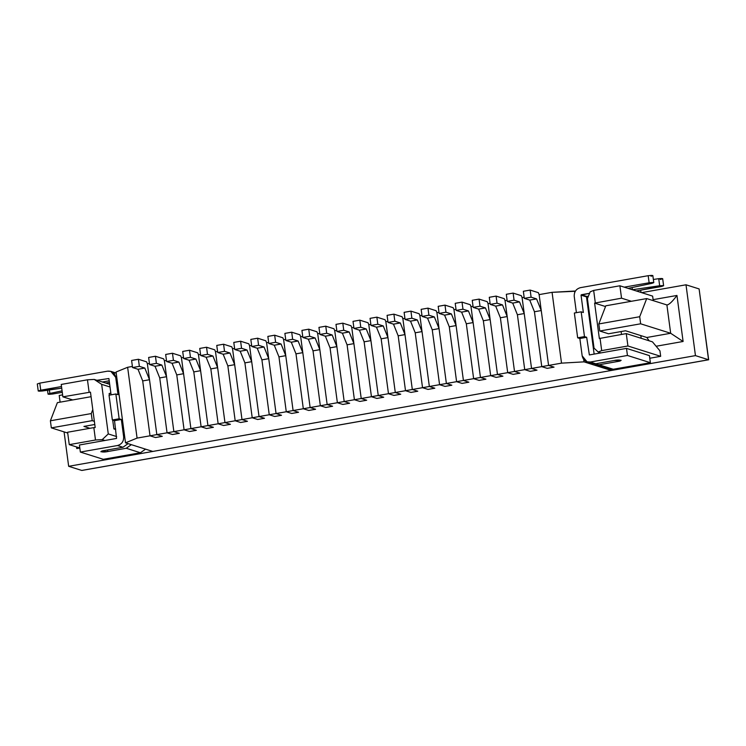 <?xml version="1.0" encoding="UTF-8"?>
<svg xmlns="http://www.w3.org/2000/svg" width="746" height="746" viewBox="0 0 746 746"><rect width="100%" height="100%" fill="white"/><g stroke="black" fill="none" stroke-linecap="round" stroke-linejoin="round"><path stroke-width="1.12" d="M162.292 436.335L155.485 437.538L162.292 436.335L156.837 434.61L150.021 435.813L155.485 437.538L150.021 435.813L156.837 434.61L149.508 379.723L142.7 380.926L150.021 435.813L142.7 380.926L149.508 379.723L144.817 368.067L138.01 369.27L142.7 380.926L138.01 369.27L144.817 368.067L139.362 366.342L132.546 367.545L138.01 369.27L132.546 367.545L139.362 366.342L138.411 359.264L131.604 360.467L132.546 367.545L131.604 360.467L138.411 359.264L146.598 361.847L147.382 363.787L146.598 361.847L138.411 359.264L139.362 366.342L144.817 368.067L149.508 379.723L156.837 434.61L162.292 436.335L155.485 437.538L150.021 435.813L137.077 438.098L125.505 442.826L152.799 451.442L611.31 370.473L152.799 451.442L125.505 442.826L116.059 372.012L127.631 367.284L132.396 366.435L127.631 367.284L137.077 438.098L150.021 435.813L142.7 380.926L150.021 435.813L155.485 437.538L162.292 436.335L156.837 434.61L162.292 436.335M179.329 433.323L172.512 434.526L179.329 433.323L173.865 431.608L167.057 432.811L172.512 434.526L167.057 432.811L173.865 431.608L166.544 376.721L159.728 377.924L167.057 432.811L159.728 377.924L166.544 376.721L161.854 365.064L155.037 366.267L159.728 377.924L155.037 366.267L161.854 365.064L156.39 363.339L149.582 364.542L155.037 366.267L149.582 364.542L156.39 363.339L155.448 356.252L148.631 357.455L149.582 364.542L148.631 357.455L155.448 356.252L163.635 358.845L164.418 360.784L163.635 358.845L155.448 356.252L156.39 363.339L161.854 365.064L166.544 376.721L173.865 431.608L179.329 433.323L172.512 434.526L167.057 432.811L156.837 434.61L167.057 432.811L159.728 377.924L167.057 432.811L172.512 434.526L179.329 433.323L173.865 431.608L179.329 433.323M196.357 430.321L189.549 431.524L196.357 430.321L190.901 428.596L184.085 429.799L189.549 431.524L184.085 429.799L190.901 428.596L183.572 373.709L176.765 374.912L184.085 429.799L176.765 374.912L183.572 373.709L178.881 362.052L172.074 363.255L176.765 374.912L172.074 363.255L178.881 362.052L173.426 360.327L166.61 361.53L172.074 363.255L166.61 361.53L173.426 360.327L172.475 353.25L165.668 354.453L166.61 361.53L165.668 354.453L172.475 353.25L180.672 355.833L181.446 357.772L180.672 355.833L172.475 353.25L173.426 360.327L178.881 362.052L183.572 373.709L190.901 428.596L196.357 430.321L189.549 431.524L184.085 429.799L173.865 431.608L184.085 429.799L176.765 374.912L184.085 429.799L189.549 431.524L196.357 430.321L190.901 428.596L196.357 430.321M213.393 427.309L206.577 428.512L213.393 427.309L207.929 425.584L201.122 426.787L206.577 428.512L201.122 426.787L207.929 425.584L200.609 370.706L193.792 371.909L201.122 426.787L193.792 371.909L200.609 370.706L195.918 359.05L189.102 360.253L193.792 371.909L189.102 360.253L195.918 359.05L190.454 357.325L183.647 358.528L189.102 360.253L183.647 358.528L190.454 357.325L189.512 350.238L182.695 351.441L183.647 358.528L182.695 351.441L189.512 350.238L197.699 352.821L198.483 354.77L197.699 352.821L189.512 350.238L190.454 357.325L195.918 359.05L200.609 370.706L207.929 425.584L213.393 427.309L206.577 428.512L201.122 426.787L190.901 428.596L201.122 426.787L193.792 371.909L201.122 426.787L206.577 428.512L213.393 427.309L207.929 425.584L213.393 427.309M230.421 424.306L223.614 425.509L230.421 424.306L224.966 422.581L218.149 423.784L223.614 425.509L218.149 423.784L224.966 422.581L217.636 367.694L210.829 368.897L218.149 423.784L210.829 368.897L217.636 367.694L212.946 356.038L206.138 357.241L210.829 368.897L206.138 357.241L212.946 356.038L207.491 354.313L200.674 355.516L206.138 357.241L200.674 355.516L207.491 354.313L206.539 347.235L199.732 348.438L200.674 355.516L199.732 348.438L206.539 347.235L214.736 349.818L215.51 351.758L214.736 349.818L206.539 347.235L207.491 354.313L212.946 356.038L217.636 367.694L224.966 422.581L230.421 424.306L223.614 425.509L218.149 423.784L207.929 425.584L218.149 423.784L210.829 368.897L218.149 423.784L223.614 425.509L230.421 424.306L224.966 422.581L230.421 424.306M247.458 421.294L240.641 422.497L247.458 421.294L241.993 419.569L235.186 420.772L240.641 422.497L235.186 420.772L241.993 419.569L234.673 364.682L227.856 365.885L235.186 420.772L227.856 365.885L234.673 364.682L229.982 353.026L223.166 354.229L227.856 365.885L223.166 354.229L229.982 353.026L224.518 351.31L217.711 352.513L223.166 354.229L217.711 352.513L224.518 351.31L223.576 344.223L216.76 345.426L217.711 352.513L216.76 345.426L223.576 344.223L231.764 346.806L232.547 348.755L231.764 346.806L223.576 344.223L224.518 351.31L229.982 353.026L234.673 364.682L241.993 419.569L247.458 421.294L240.641 422.497L235.186 420.772L224.966 422.581L235.186 420.772L227.856 365.885L235.186 420.772L240.641 422.497L247.458 421.294L241.993 419.569L247.458 421.294M264.485 418.282L257.678 419.494L264.485 418.282L259.03 416.566L252.213 417.769L257.678 419.494L252.213 417.769L259.03 416.566L251.7 361.679L244.893 362.882L252.213 417.769L244.893 362.882L251.7 361.679L247.01 350.023L240.203 351.226L244.893 362.882L240.203 351.226L247.01 350.023L241.555 348.298L234.738 349.501L240.203 351.226L234.738 349.501L241.555 348.298L240.604 341.22L233.796 342.423L234.738 349.501L233.796 342.423L240.604 341.22L248.8 343.803L249.574 345.743L248.8 343.803L240.604 341.22L241.555 348.298L247.01 350.023L251.7 361.679L259.03 416.566L264.485 418.282L257.678 419.494L252.213 417.769L241.993 419.569L252.213 417.769L244.893 362.882L252.213 417.769L257.678 419.494L264.485 418.282L259.03 416.566L264.485 418.282M281.522 415.28L274.705 416.482L281.522 415.28L276.057 413.554L269.25 414.757L274.705 416.482L269.25 414.757L276.057 413.554L268.737 358.667L261.921 359.87L269.25 414.757L261.921 359.87L268.737 358.667L264.047 347.011L257.23 348.214L261.921 359.87L257.23 348.214L264.047 347.011L258.582 345.295L251.775 346.498L257.23 348.214L251.775 346.498L258.582 345.295L257.64 338.208L250.824 339.411L251.775 346.498L250.824 339.411L257.64 338.208L265.828 340.791L266.611 342.74L265.828 340.791L257.64 338.208L258.582 345.295L264.047 347.011L268.737 358.667L276.057 413.554L281.522 415.28L274.705 416.482L269.25 414.757L259.03 416.566L269.25 414.757L261.921 359.87L269.25 414.757L274.705 416.482L281.522 415.28L276.057 413.554L281.522 415.28M298.549 412.268L291.742 413.47L298.549 412.268L293.094 410.552L286.277 411.755L291.742 413.47L286.277 411.755L293.094 410.552L285.765 355.665L278.957 356.868L286.277 411.755L278.957 356.868L285.765 355.665L281.074 344.009L274.267 345.212L278.957 356.868L274.267 345.212L281.074 344.009L275.619 342.283L268.802 343.486L274.267 345.212L268.802 343.486L275.619 342.283L274.668 335.206L267.861 336.409L268.802 343.486L267.861 336.409L274.668 335.206L282.865 337.789L283.639 339.728L282.865 337.789L274.668 335.206L275.619 342.283L281.074 344.009L285.765 355.665L293.094 410.552L298.549 412.268L291.742 413.47L286.277 411.755L276.057 413.554L286.277 411.755L278.957 356.868L286.277 411.755L291.742 413.47L298.549 412.268L293.094 410.552L298.549 412.268M315.586 409.265L308.769 410.468L315.586 409.265L310.122 407.54L303.314 408.743L308.769 410.468L303.314 408.743L310.122 407.54L302.801 352.653L295.985 353.856L303.314 408.743L295.985 353.856L302.801 352.653L298.111 340.997L291.294 342.2L295.985 353.856L291.294 342.2L298.111 340.997L292.646 339.281L285.839 340.484L291.294 342.2L285.839 340.484L292.646 339.281L291.705 332.194L284.888 333.397L285.839 340.484L284.888 333.397L291.705 332.194L299.892 334.777L300.675 336.716L299.892 334.777L291.705 332.194L292.646 339.281L298.111 340.997L302.801 352.653L310.122 407.54L315.586 409.265L308.769 410.468L303.314 408.743L293.094 410.552L303.314 408.743L295.985 353.856L303.314 408.743L308.769 410.468L315.586 409.265L310.122 407.54L315.586 409.265M332.613 406.253L325.806 407.456L332.613 406.253L327.158 404.537L320.342 405.74L325.806 407.456L320.342 405.74L327.158 404.537L319.838 349.65L313.022 350.853L320.342 405.74L313.022 350.853L319.838 349.65L315.138 337.994L308.331 339.197L313.022 350.853L308.331 339.197L315.138 337.994L309.683 336.269L302.867 337.472L308.331 339.197L302.867 337.472L309.683 336.269L308.732 329.182L301.925 330.394L302.867 337.472L301.925 330.394L308.732 329.182L316.929 331.774L317.712 333.714L316.929 331.774L308.732 329.182L309.683 336.269L315.138 337.994L319.838 349.65L327.158 404.537L332.613 406.253L325.806 407.456L320.342 405.74L310.122 407.54L320.342 405.74L313.022 350.853L320.342 405.74L325.806 407.456L332.613 406.253L327.158 404.537L332.613 406.253M349.65 403.25L342.834 404.453L349.65 403.25L344.186 401.525L337.379 402.728L342.834 404.453L337.379 402.728L344.186 401.525L336.866 346.638L330.049 347.841L337.379 402.728L330.049 347.841L336.866 346.638L332.175 334.982L325.359 336.185L330.049 347.841L325.359 336.185L332.175 334.982L326.711 333.257L319.903 334.46L325.359 336.185L319.903 334.46L326.711 333.257L325.769 326.179L318.952 327.382L319.903 334.46L318.952 327.382L325.769 326.179L333.956 328.762L334.74 330.702L333.956 328.762L325.769 326.179L326.711 333.257L332.175 334.982L336.866 346.638L344.186 401.525L349.65 403.25L342.834 404.453L337.379 402.728L327.158 404.537L337.379 402.728L330.049 347.841L337.379 402.728L342.834 404.453L349.65 403.25L344.186 401.525L349.65 403.25M366.678 400.238L359.87 401.441L366.678 400.238L361.223 398.513L354.406 399.716L359.87 401.441L354.406 399.716L361.223 398.513L353.902 343.636L347.086 344.839L354.406 399.716L347.086 344.839L353.902 343.636L349.203 331.979L342.395 333.182L347.086 344.839L342.395 333.182L349.203 331.979L343.747 330.254L336.931 331.457L342.395 333.182L336.931 331.457L343.747 330.254L342.806 323.167L335.989 324.37L336.931 331.457L335.989 324.37L342.806 323.167L350.993 325.75L351.776 327.699L350.993 325.75L342.806 323.167L343.747 330.254L349.203 331.979L353.902 343.636L361.223 398.513L366.678 400.238L359.87 401.441L354.406 399.716L344.186 401.525L354.406 399.716L347.086 344.839L354.406 399.716L359.87 401.441L366.678 400.238L361.223 398.513L366.678 400.238M383.714 397.236L376.898 398.439L383.714 397.236L378.25 395.511L371.443 396.713L376.898 398.439L371.443 396.713L378.25 395.511L370.93 340.624L364.113 341.827L371.443 396.713L364.113 341.827L370.93 340.624L366.239 328.967L359.423 330.17L364.113 341.827L359.423 330.17L366.239 328.967L360.775 327.242L353.968 328.445L359.423 330.17L353.968 328.445L360.775 327.242L359.833 320.165L353.017 321.367L353.968 328.445L353.017 321.367L359.833 320.165L368.02 322.748L368.804 324.687L368.02 322.748L359.833 320.165L360.775 327.242L366.239 328.967L370.93 340.624L378.25 395.511L383.714 397.236L376.898 398.439L371.443 396.713L361.223 398.513L371.443 396.713L364.113 341.827L371.443 396.713L376.898 398.439L383.714 397.236L378.25 395.511L383.714 397.236M400.742 394.224L393.935 395.427L400.742 394.224L395.287 392.499L388.47 393.702L393.935 395.427L388.47 393.702L395.287 392.499L387.967 337.621L381.15 338.824L388.47 393.702L381.15 338.824L387.967 337.621L383.267 325.955L376.46 327.168L381.15 338.824L376.46 327.168L383.267 325.955L377.812 324.24L370.995 325.442L376.46 327.168L370.995 325.442L377.812 324.24L376.87 317.153L370.053 318.355L370.995 325.442L370.053 318.355L376.87 317.153L385.057 319.736L385.841 321.685L385.057 319.736L376.87 317.153L377.812 324.24L383.267 325.955L387.967 337.621L395.287 392.499L400.742 394.224L393.935 395.427L388.47 393.702L378.25 395.511L388.47 393.702L381.15 338.824L388.47 393.702L393.935 395.427L400.742 394.224L395.287 392.499L400.742 394.224M417.779 391.221L410.962 392.424L417.779 391.221L412.314 389.496L405.507 390.699L410.962 392.424L405.507 390.699L412.314 389.496L404.994 334.609L398.178 335.812L405.507 390.699L398.178 335.812L404.994 334.609L400.304 322.953L393.487 324.156L398.178 335.812L393.487 324.156L400.304 322.953L394.839 321.228L388.032 322.431L393.487 324.156L388.032 322.431L394.839 321.228L393.897 314.15L387.081 315.353L388.032 322.431L387.081 315.353L393.897 314.15L402.085 316.733L402.868 318.673L402.085 316.733L393.897 314.15L394.839 321.228L400.304 322.953L404.994 334.609L412.314 389.496L417.779 391.221L410.962 392.424L405.507 390.699L395.287 392.499L405.507 390.699L398.178 335.812L405.507 390.699L410.962 392.424L417.779 391.221L412.314 389.496L417.779 391.221M434.806 388.209L427.999 389.412L434.806 388.209L429.351 386.484L422.534 387.687L427.999 389.412L422.534 387.687L429.351 386.484L422.031 331.597L415.214 332.8L422.534 387.687L415.214 332.8L422.031 331.597L417.331 319.941L410.524 321.144L415.214 332.8L410.524 321.144L417.331 319.941L411.876 318.225L405.059 319.428L410.524 321.144L405.059 319.428L411.876 318.225L410.934 311.138L404.118 312.341L405.059 319.428L404.118 312.341L410.934 311.138L419.121 313.721L419.905 315.67L419.121 313.721L410.934 311.138L411.876 318.225L417.331 319.941L422.031 331.597L429.351 386.484L434.806 388.209L427.999 389.412L422.534 387.687L412.314 389.496L422.534 387.687L415.214 332.8L422.534 387.687L427.999 389.412L434.806 388.209L429.351 386.484L434.806 388.209M451.843 385.197L445.026 386.4L451.843 385.197L446.378 383.481L439.571 384.684L445.026 386.4L439.571 384.684L446.378 383.481L439.058 328.594L432.251 329.797L439.571 384.684L432.251 329.797L439.058 328.594L434.368 316.938L427.551 318.141L432.251 329.797L427.551 318.141L434.368 316.938L428.903 315.213L422.096 316.416L427.551 318.141L422.096 316.416L428.903 315.213L427.962 308.135L421.145 309.338L422.096 316.416L421.145 309.338L427.962 308.135L436.149 310.718L436.932 312.658L436.149 310.718L427.962 308.135L428.903 315.213L434.368 316.938L439.058 328.594L446.378 383.481L451.843 385.197L445.026 386.4L439.571 384.684L429.351 386.484L439.571 384.684L432.251 329.797L439.571 384.684L445.026 386.4L451.843 385.197L446.378 383.481L451.843 385.197M468.87 382.194L462.063 383.397L468.87 382.194L463.415 380.469L456.599 381.672L462.063 383.397L456.599 381.672L463.415 380.469L456.095 325.582L449.279 326.785L456.599 381.672L449.279 326.785L456.095 325.582L451.395 313.926L444.588 315.129L449.279 326.785L444.588 315.129L451.395 313.926L445.94 312.21L439.124 313.413L444.588 315.129L439.124 313.413L445.94 312.21L444.998 305.123L438.182 306.326L439.124 313.413L438.182 306.326L444.998 305.123L453.186 307.706L453.969 309.655L453.186 307.706L444.998 305.123L445.94 312.21L451.395 313.926L456.095 325.582L463.415 380.469L468.87 382.194L462.063 383.397L456.599 381.672L446.378 383.481L456.599 381.672L449.279 326.785L456.599 381.672L462.063 383.397L468.87 382.194L463.415 380.469L468.87 382.194M485.907 379.182L479.091 380.385L485.907 379.182L480.452 377.467L473.635 378.67L479.091 380.385L473.635 378.67L480.452 377.467L473.123 322.58L466.315 323.783L473.635 378.67L466.315 323.783L473.123 322.58L468.432 310.923L461.615 312.126L466.315 323.783L461.615 312.126L468.432 310.923L462.968 309.198L456.16 310.401L461.615 312.126L456.16 310.401L462.968 309.198L462.026 302.121L455.219 303.324L456.16 310.401L455.219 303.324L462.026 302.121L470.213 304.704L470.996 306.643L470.213 304.704L462.026 302.121L462.968 309.198L468.432 310.923L473.123 322.58L480.452 377.467L485.907 379.182L479.091 380.385L473.635 378.67L463.415 380.469L473.635 378.67L466.315 323.783L473.635 378.67L479.091 380.385L485.907 379.182L480.452 377.467L485.907 379.182M502.935 376.18L496.127 377.383L502.935 376.18L497.479 374.455L490.663 375.658L496.127 377.383L490.663 375.658L497.479 374.455L490.159 319.568L483.343 320.771L490.663 375.658L483.343 320.771L490.159 319.568L485.459 307.911L478.652 309.114L483.343 320.771L478.652 309.114L485.459 307.911L480.004 306.186L473.188 307.389L478.652 309.114L473.188 307.389L480.004 306.186L479.063 299.109L472.246 300.312L473.188 307.389L472.246 300.312L479.063 299.109L487.25 301.692L488.033 303.631L487.25 301.692L479.063 299.109L480.004 306.186L485.459 307.911L490.159 319.568L497.479 374.455L502.935 376.18L496.127 377.383L490.663 375.658L480.452 377.467L490.663 375.658L483.343 320.771L490.663 375.658L496.127 377.383L502.935 376.18L497.479 374.455L502.935 376.18M519.971 373.168L513.155 374.371L519.971 373.168L514.516 371.452L507.7 372.655L513.155 374.371L507.7 372.655L514.516 371.452L507.187 316.565L500.38 317.768L507.7 372.655L500.38 317.768L507.187 316.565L502.496 304.909L495.68 306.112L500.38 317.768L495.68 306.112L502.496 304.909L497.032 303.184L490.225 304.387L495.68 306.112L490.225 304.387L497.032 303.184L496.09 296.097L489.283 297.3L490.225 304.387L489.283 297.3L496.09 296.097L504.277 298.689L505.061 300.629L504.277 298.689L496.09 296.097L497.032 303.184L502.496 304.909L507.187 316.565L514.516 371.452L519.971 373.168L513.155 374.371L507.7 372.655L497.479 374.455L507.7 372.655L500.38 317.768L507.7 372.655L513.155 374.371L519.971 373.168L514.516 371.452L519.971 373.168M536.999 370.165L530.192 371.368L536.999 370.165L531.544 368.44L524.727 369.643L530.192 371.368L524.727 369.643L531.544 368.44L524.224 313.553L517.407 314.756L524.727 369.643L517.407 314.756L524.224 313.553L519.524 301.897L512.716 303.1L517.407 314.756L512.716 303.1L519.524 301.897L514.069 300.172L507.252 301.375L512.716 303.1L507.252 301.375L514.069 300.172L513.127 293.094L506.31 294.297L507.252 301.375L506.31 294.297L513.127 293.094L521.314 295.677L522.097 297.617L521.314 295.677L513.127 293.094L514.069 300.172L519.524 301.897L524.224 313.553L531.544 368.44L536.999 370.165L530.192 371.368L524.727 369.643L514.516 371.452L524.727 369.643L517.407 314.756L524.727 369.643L530.192 371.368L536.999 370.165L531.544 368.44L536.999 370.165M554.036 367.153L547.219 368.356L554.036 367.153L548.58 365.428L541.764 366.631L547.219 368.356L541.764 366.631L548.58 365.428L541.251 310.55L534.444 311.753L541.764 366.631L534.444 311.753L541.251 310.55L536.56 298.894L529.744 300.097L534.444 311.753L529.744 300.097L536.56 298.894L531.105 297.169L524.289 298.372L529.744 300.097L524.289 298.372L531.105 297.169L530.154 290.082L523.347 291.285L524.289 298.372L523.347 291.285L530.154 290.082L538.342 292.665L539.125 294.614L538.342 292.665L530.154 290.082L531.105 297.169L536.56 298.894L541.251 310.55L548.58 365.428L554.036 367.153L547.219 368.356L541.764 366.631L531.544 368.44L541.764 366.631L534.444 311.753L541.764 366.631L547.219 368.356L554.036 367.153L548.58 365.428L554.036 367.153M586.664 337.295L579.847 338.498L582.169 355.851C583.213 360.253 585.936 362.314 590.31 362.024L627.442 355.469L626.5 348.382L589.368 354.937L586.664 337.295L589.368 354.937L626.5 348.382L649.421 355.618L650.372 362.705L627.442 355.469L590.31 362.024L587.037 361.81L582.169 355.851L579.847 338.498L577.665 337.807L574.355 313.022L577.665 337.807L579.847 338.498L586.664 337.295L584.482 336.605L586.664 337.295M580.388 287.667L648.181 275.694C652.685 275.19 653.636 275.377 651.034 276.253C653.636 275.377 652.685 275.19 648.181 275.694L580.388 287.667C576.136 288.898 574.084 291.798 574.224 296.358C574.084 291.798 576.136 288.898 580.388 287.667M663.614 285.746L662.672 278.659L658.718 278.678L659.669 285.755L632.375 289.737L659.669 285.755L663.614 285.746L636.263 290.959L661.133 286.567C664.444 285.681 663.949 285.42 659.669 285.755L658.718 278.678L653.365 279.461L658.718 278.678C663.008 278.333 663.502 278.603 660.191 279.48M587.699 300.61L586.962 300.377L587.699 300.61M586.794 296.47L588.398 296.181L586.794 296.47L581.33 294.745L586.794 296.47L586.496 296.88L586.794 296.47M628.095 288.385L651.976 283.331C654.578 282.454 653.627 282.268 649.123 282.771L624.253 287.163L649.123 282.771L648.181 275.694L649.123 282.771C653.627 282.268 654.578 282.454 651.976 283.331L628.095 288.385M589.592 293.29L581.041 295.155L586.496 296.88L581.041 295.155L581.33 294.745L589.592 293.29M587.531 298.316L586.71 298.456L587.531 298.316M587.037 361.81L592.501 363.535L595.765 363.75L590.31 362.024L595.765 363.75L614.163 360.495C619.646 359.246 624.085 360.644 617.436 361.53L599.047 364.775L594.198 363.843L613.24 369.261L599.047 364.775L617.436 361.53L621.166 360.299L614.163 360.495L595.765 363.75L589.955 362.08M595.774 364.57L609.967 369.046L613.24 369.261L650.372 362.705L613.24 369.261L607.169 367.34M640.693 290.175L640.991 292.451L640.693 290.175M650.372 362.705L649.421 355.618L626.5 348.382L627.442 355.469L650.372 362.705M583.353 312.509L581.041 295.155L583.353 312.509L581.171 311.819L584.482 336.605L577.665 337.807L584.482 336.605L581.171 311.819L574.355 313.022L581.171 311.819L583.353 312.509M574.224 296.358L576.406 312.667L574.224 296.358M589.517 319.521L586.496 296.88L589.517 319.521M594.133 354.098L591.419 333.732L594.133 354.098M652.843 275.563L653.794 282.641L651.976 283.331M632.375 289.728L632.076 287.546L632.375 289.728M617.25 360.085L617.436 361.53L617.25 360.085M118.036 394.681L115.723 377.327C114.67 372.925 111.947 370.874 107.573 371.163L39.78 383.127L40.732 390.214L61.508 386.54L40.732 390.214C37.421 391.09 37.906 391.361 42.196 391.016L61.722 388.172L38.242 391.035L40.732 390.214L39.78 383.127L107.573 371.163L110.846 371.368L115.723 377.327L116.814 377.672L115.723 377.327L118.036 394.681L115.854 393.991L119.155 418.776L121.337 419.466L114.53 420.669L116.553 438.434L114.53 420.669L112.348 419.979L109.037 395.194L115.854 393.991L118.036 394.681M96.933 380.283L108.907 378.53L111.079 394.839L108.907 378.53L96.933 380.283M79.421 444.998L116.553 438.434L79.421 444.998L80.363 452.076L103.293 459.312L140.425 452.757L145.535 449.148L140.425 452.757L126.233 448.271L140.425 452.757L103.293 459.312L80.363 452.076L79.421 444.998M122.95 447.246L128.07 443.637L122.95 447.246L117.495 445.521L122.95 447.246L104.561 450.491L122.95 447.246M124.75 437.165L123.659 436.82C123.799 441.39 121.747 444.28 117.495 445.521L80.363 452.076L117.495 445.521C121.747 444.28 123.799 441.39 123.659 436.82L121.337 419.466L123.659 436.82L124.75 437.165M131.343 444.672L126.233 448.271L107.834 451.526C102.351 452.775 97.912 451.377 104.561 450.491L100.831 451.722L107.834 451.526L126.233 448.271L131.343 444.672M102.398 382.008L109.205 380.805L102.398 382.008M62.086 390.857L49.87 393.44C47.259 394.317 48.21 394.503 52.724 394L62.282 392.312L52.724 394C48.21 394.503 47.259 394.317 49.87 393.44L49.404 389.962L49.87 393.44L62.086 390.857M109.42 382.381L105.671 383.043L109.42 382.381M39.911 384.097L39.78 383.127L37.3 383.948L38.242 391.035M47.53 390.242L48.052 394.14L49.87 393.44M113.383 372.832L116.199 373.056M107.629 449.95L107.834 451.526L107.629 449.95M119.155 418.776L115.854 393.991L109.037 395.194L112.348 419.979L119.155 418.776L112.348 419.979L114.53 420.669L121.337 419.466L119.155 418.776M62.617 394.876L59.214 395.483L60.1 402.159L59.214 395.483L62.617 394.876M64.072 431.887L68.66 466.306L695.449 355.618L686.003 284.795L641.597 292.637L686.003 284.795L695.449 355.618L708.551 359.749L699.105 288.926L686.003 284.795L699.105 288.926L708.551 359.749L695.449 355.618L68.66 466.306L64.072 431.887M79.822 448.02L76.754 448.56L76.54 446.938L76.754 448.56L79.822 448.02M666.896 304.946C669.013 304.806 672.36 301.645 676.958 295.453L653.114 299.659L676.958 295.453L683.103 341.481L656.126 346.247L683.103 341.481L670.673 333.275L640.646 323.801L599.775 331.019L598.824 323.941L605.817 305.795L646.698 298.577L639.704 316.724L640.646 323.801L670.673 333.275L666.896 304.946L646.698 298.577L666.896 304.946L670.673 333.275L646.829 337.49L670.673 333.275L683.103 341.481L676.958 295.453C672.36 301.645 669.013 304.806 666.896 304.946L667.372 304.965M81.762 470.437L68.66 466.306L81.762 470.437L708.551 359.749L81.762 470.437M51.334 427.868L67.718 433.034L51.334 427.868L50.392 420.791L57.377 402.644L91.068 396.695L57.377 402.644L50.392 420.791L51.334 427.868L92.215 420.651L51.334 427.868M89.912 428.307L83.916 426.414L94.779 424.493L83.916 426.414L89.912 428.307M94.36 421.331L92.215 420.651L94.36 421.331M92.793 409.601L91.264 413.573L92.215 420.651L91.264 413.573L50.392 420.791L91.264 413.573L92.793 409.601M77.64 447.283L76.754 448.56L77.64 447.283M608.503 333.779L599.775 331.019L608.503 333.779L625.54 330.767L646.829 337.49L625.54 330.767L608.503 333.779M640.646 323.801L639.704 316.724L598.824 323.941L599.775 331.019L640.646 323.801M649.16 340.81L646.829 337.49L649.16 340.81M639.704 316.724L646.698 298.577L605.817 305.795L598.824 323.941L639.704 316.724M81.957 470.437L708.672 359.768L699.216 289.802M593.508 344.214L592.828 344.335L593.508 344.214M593.294 347.832L594.03 348.065L593.294 347.832M588.109 308.919L588.79 308.797L588.109 308.919M592.361 340.791L588.575 312.462L592.361 340.791M600.036 338.218L601.686 350.62L627.918 345.985L626.267 333.593L599.346 338.507L594.618 303.1L621.539 298.176L619.889 285.783L593.657 290.418L595.308 302.811L593.657 290.418L590.189 291.835L587.419 298.568L594.04 348.14L587.419 298.568L590.189 291.835L593.657 290.418L619.889 285.783L621.539 298.176L631.368 301.281L621.539 298.176L594.618 303.1L605.528 306.541L594.618 303.1L599.346 338.507L626.267 333.593L627.918 345.985L660.676 356.318L659.94 350.834L652.47 341.855L626.267 333.593L652.47 341.855L659.94 350.834L660.676 356.318L649.775 358.248L660.676 356.318L627.918 345.985L601.686 350.62L600.036 338.218M539.125 294.614L552.068 292.329L575.278 291.266L574.56 291.043L574.737 292.348L574.56 291.043L552.068 292.329L539.125 294.614L548.58 365.428L561.524 363.143L548.58 365.428L539.125 294.614M147.382 363.787L149.433 363.433L147.382 363.787L156.837 434.61L147.382 363.787M164.418 360.784L166.461 360.421L164.418 360.784L173.865 431.608L164.418 360.784M181.446 357.772L183.497 357.418L181.446 357.772L190.901 428.596L181.446 357.772M198.483 354.77L200.525 354.406L198.483 354.77L207.929 425.584L198.483 354.77M215.51 351.758L217.562 351.394L215.51 351.758L224.966 422.581L215.51 351.758M232.547 348.755L234.589 348.391L232.547 348.755L241.993 419.569L232.547 348.755M249.574 345.743L251.626 345.379L249.574 345.743L259.03 416.566L249.574 345.743M266.611 342.74L268.653 342.377L266.611 342.74L276.057 413.554L266.611 342.74M283.639 339.728L285.69 339.365L283.639 339.728L293.094 410.552L283.639 339.728M300.675 336.716L302.717 336.362L300.675 336.716L310.122 407.54L300.675 336.716M317.712 333.714L319.754 333.35L317.712 333.714L327.158 404.537L317.712 333.714M334.74 330.702L336.782 330.347L334.74 330.702L344.186 401.525L334.74 330.702M351.776 327.699L353.818 327.335L351.776 327.699L361.223 398.513L351.776 327.699M368.804 324.687L370.846 324.333L368.804 324.687L378.25 395.511L368.804 324.687M385.841 321.685L387.883 321.321L385.841 321.685L395.287 392.499L385.841 321.685M402.868 318.673L404.91 318.309L402.868 318.673L412.314 389.496L402.868 318.673M419.905 315.67L421.947 315.306L419.905 315.67L429.351 386.484L419.905 315.67M436.932 312.658L438.974 312.294L436.932 312.658L446.378 383.481L436.932 312.658M453.969 309.655L456.011 309.292L453.969 309.655L463.415 380.469L453.969 309.655M470.996 306.643L473.039 306.28L470.996 306.643L480.452 377.467L470.996 306.643M488.033 303.631L490.075 303.277L488.033 303.631L497.479 374.455L488.033 303.631M505.061 300.629L507.103 300.265L505.061 300.629L514.516 371.452L505.061 300.629M522.097 297.617L524.14 297.262L522.097 297.617L531.544 368.44L522.097 297.617M652.638 296.125L653.244 300.638L652.638 296.125L619.889 285.783L652.638 296.125M611.151 369.307L611.31 370.473L584.015 361.857L561.524 363.143L552.068 292.329L561.524 363.143L584.015 361.857L611.31 370.473L611.151 369.307M109.158 393.496L110.865 393.198L109.158 393.496L109.373 395.138L109.158 393.496M115.583 428.605L113.886 428.913L115.705 429.482L113.886 428.913L112.711 420.101L113.886 428.913L115.583 428.605M67.606 432.242L69.257 444.635L95.488 440.009L93.837 427.617L67.606 432.242L93.837 427.617L95.488 440.009L102.239 439.618L104.972 440.485L102.239 439.618L108.273 433.92L116.646 436.569L108.273 433.92L102.239 439.618L95.488 440.009L69.257 444.635L67.606 432.242M79.813 447.973L69.257 444.635L79.813 447.973M89.11 392.2L87.459 379.807L61.228 384.442L62.878 396.835L90.462 392.126L95.19 427.533L93.837 427.617L95.19 427.533L90.462 392.126L62.878 396.835L61.228 384.442L87.459 379.807L89.11 392.2M72.707 399.94L62.878 396.835L72.707 399.94M110.035 386.988L101.661 384.349L108.273 433.92L101.661 384.349L94.21 379.425L87.459 379.807L94.21 379.425L101.661 384.349L110.035 386.988M109.671 384.302L94.21 379.425L109.671 384.302M125.505 442.826L137.077 438.098L127.631 367.284L116.059 372.012L125.505 442.826M583.698 359.497L584.015 361.857L583.698 359.497M600.95 352.895L598.217 352.037L594.04 348.14L598.217 352.037L601.686 350.62L598.217 352.037L600.95 352.895M621.493 334.432L621.11 331.55L621.493 334.432M641.187 338.302L640.823 335.588L641.187 338.302M116.301 373.093L110.846 371.368"/></g></svg>
